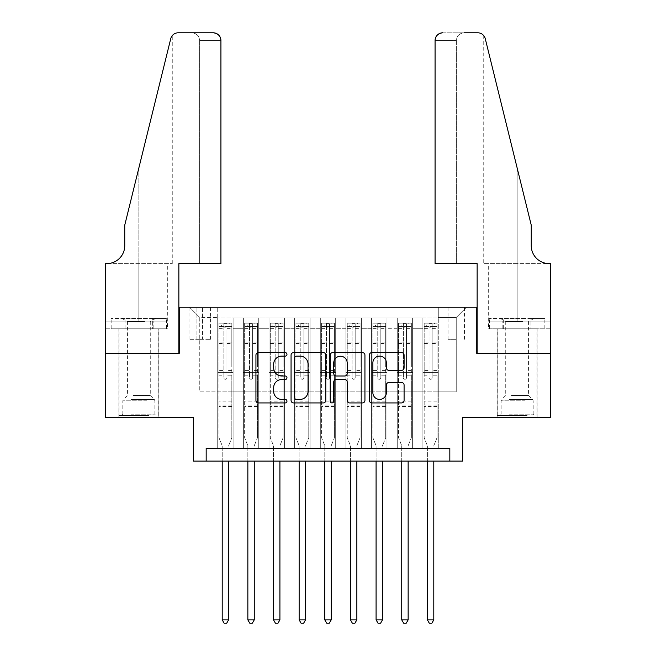 <?xml version="1.0" encoding="UTF-8"?>
<svg xmlns="http://www.w3.org/2000/svg" width="656" height="656" viewBox="0 0 656 656"><rect width="100%" height="100%" fill="white"/><g stroke="black" fill="none" stroke-linecap="round" stroke-linejoin="round"><path stroke-width="0.49" stroke-dasharray="3.28 2.46" d="M286.967 354.347A1.763 1.763 0 0 0 285.204 352.584L258.456 352.584A2.517 2.517 0 0 0 255.938 355.101L255.938 400.414A2.517 2.517 0 0 0 258.456 402.932L285.204 402.932A1.763 1.763 0 0 0 286.967 401.169A1.763 1.763 0 0 0 285.204 399.406L281.744 399.406A8.052 8.052 0 0 1 273.683 391.353L273.683 387.573A8.052 8.052 0 0 1 281.744 379.521L285.204 379.521A1.763 1.763 0 0 0 286.967 377.758A1.763 1.763 0 0 0 285.204 375.995L281.744 375.995A8.052 8.052 0 0 1 273.683 367.934L273.683 364.162A8.052 8.052 0 0 1 281.744 356.11L285.204 356.11A1.763 1.763 0 0 0 286.967 354.347M517.149 353.387L537.157 353.387L517.149 353.387M517.149 417.511L537.157 417.511L517.149 417.511M138.851 353.387L118.843 353.387L138.851 353.387M138.851 417.511L118.843 417.511L138.851 417.511M456.24 307.229L448.032 307.229L456.24 307.229M456.24 339.283L448.032 339.283L456.24 339.283M550.491 353.387L550.491 417.511L462.652 417.511L462.652 461.111L193.348 461.111L193.348 417.511L105.509 417.511L105.509 353.387L179.244 353.387L179.244 307.229L476.756 307.229L476.756 353.387L550.491 353.387M438.282 448.286L438.282 317.996L217.718 317.996L217.718 448.286L233.101 448.286L217.718 448.286L233.101 448.286L217.718 448.286L217.718 317.996L233.101 317.996L233.101 448.286L233.101 317.996L233.101 391.862L243.368 391.862L233.101 391.862L233.101 317.996L217.718 317.996L438.282 317.996L438.282 448.286L422.899 448.286L422.899 317.996L397.249 317.996L397.249 448.286L397.249 317.996L412.632 317.996L412.632 448.286L412.632 317.996L412.632 391.862L412.632 317.996L422.899 317.996L422.899 448.286L438.282 448.286L422.899 448.286L438.282 448.286L438.282 317.488L438.282 391.862L456.24 391.862L456.24 317.488L438.282 317.488L456.24 317.488L456.24 391.862L438.282 391.862L438.282 372.624L438.282 448.286M397.249 448.286L412.632 448.286L397.249 448.286L412.632 448.286L397.249 448.286L397.249 372.624L397.249 391.862L386.991 391.862L386.991 328.254L386.991 391.862L397.249 391.862L397.249 328.254L397.249 391.862L422.899 391.862L412.632 391.862L412.632 372.624L412.632 391.862L397.249 391.862L397.249 372.624L412.632 372.624L412.632 448.286L412.632 372.624L397.249 372.624L397.249 448.286M386.991 448.286L386.991 317.996L371.599 317.996L371.599 448.286L371.599 317.996L386.991 317.996L386.991 448.286L371.599 448.286L386.991 448.286L371.599 448.286L386.991 448.286L386.991 372.624L386.991 448.286M361.341 448.286L361.341 317.996L345.95 317.996L345.95 448.286L345.95 317.996L361.341 317.996L361.341 448.286L345.95 448.286L361.341 448.286L345.95 448.286L361.341 448.286L361.341 328.254L361.341 391.862L371.599 391.862L361.341 391.862L361.341 372.624L361.341 448.286M335.692 448.286L335.692 317.996L320.308 317.996L320.308 448.286L320.308 317.996L335.692 317.996L335.692 448.286L320.308 448.286L335.692 448.286L320.308 448.286L335.692 448.286L335.692 328.254L335.692 391.862L345.95 391.862L335.692 391.862L335.692 372.624L335.692 448.286M310.05 448.286L310.05 317.996L294.659 317.996L294.659 448.286L294.659 317.996L310.05 317.996L310.05 448.286L294.659 448.286L310.05 448.286L294.659 448.286L310.05 448.286L310.05 328.254L310.05 391.862L320.308 391.862L310.05 391.862L310.05 372.624L310.05 448.286M284.401 448.286L284.401 317.996L269.009 317.996L269.009 448.286L269.009 317.996L284.401 317.996L284.401 448.286L269.009 448.286L284.401 448.286L269.009 448.286L284.401 448.286L284.401 328.254L284.401 391.862L294.659 391.862L284.401 391.862L284.401 372.624L284.401 448.286M258.751 448.286L258.751 317.996L243.368 317.996L243.368 448.286L243.368 317.996L258.751 317.996L258.751 448.286L243.368 448.286L258.751 448.286L243.368 448.286L258.751 448.286L258.751 372.624L258.751 448.286M422.899 328.254L422.899 391.862L422.899 317.996L422.899 328.254L412.632 328.254L422.899 328.254M371.599 328.254L371.599 391.862L371.599 317.996L361.341 317.996L361.341 328.254L361.341 317.996L371.599 317.996L371.599 328.254L361.341 328.254L371.599 328.254M345.95 328.254L345.95 391.862L345.95 317.996L335.692 317.996L335.692 328.254L335.692 317.996L345.95 317.996L345.95 328.254L335.692 328.254L345.95 328.254M320.308 328.254L320.308 391.862L320.308 317.996L310.05 317.996L310.05 328.254L310.05 317.996L320.308 317.996L320.308 328.254L310.05 328.254L320.308 328.254M294.659 328.254L294.659 391.862L294.659 317.996L284.401 317.996L284.401 328.254L284.401 317.996L294.659 317.996L294.659 328.254L284.401 328.254L294.659 328.254M258.751 328.254L258.751 391.862L258.751 317.996L258.751 328.254L269.009 328.254L269.009 391.862L258.751 391.862L269.009 391.862L269.009 317.996L258.751 317.996L269.009 317.996L269.009 328.254L258.751 328.254M206.173 461.111L206.173 448.286L206.173 461.111L206.173 448.286L449.827 448.286L206.173 448.286L449.827 448.286L449.827 461.111M196.939 307.229L188.994 307.229L196.939 307.229L196.939 339.283L188.994 339.283L202.581 339.283L196.939 339.283L196.939 307.229M202.581 307.229L210.535 307.229L202.581 307.229L202.581 339.283L210.535 339.283L202.581 339.283L202.581 307.229M438.282 307.229L217.718 307.229L466.498 307.229L438.282 307.229L438.282 317.996L438.282 307.229M217.718 307.229L189.502 307.229L217.718 307.229L217.718 391.862L199.76 391.862L199.76 317.488L217.718 317.488L199.76 317.488L189.502 307.229L199.76 317.488L199.76 391.862L217.718 391.862L217.718 307.229M243.368 328.254L243.368 391.862L243.368 317.996L233.101 317.996L243.368 317.996L243.368 328.254L233.101 328.254L243.368 328.254M397.249 317.996L386.991 317.996L386.991 328.254L386.991 317.996L397.249 317.996L397.249 328.254L397.249 317.996M371.599 391.862L386.991 391.862L371.599 391.862L371.599 372.624L371.599 391.862M345.95 391.862L361.341 391.862L345.95 391.862L345.95 372.624L345.95 391.862M320.308 391.862L335.692 391.862L320.308 391.862L320.308 372.624L320.308 391.862M294.659 391.862L310.05 391.862L294.659 391.862L294.659 372.624L294.659 391.862M269.009 391.862L284.401 391.862L269.009 391.862L269.009 372.624L269.009 391.862M243.368 391.862L258.751 391.862L258.751 372.624L258.751 391.862L243.368 391.862L243.368 372.624L258.751 372.624L243.368 372.624L243.368 448.286L243.368 391.862M217.718 391.862L233.101 391.862L233.101 372.624L233.101 448.286L233.101 372.624L233.101 391.862L217.718 391.862L217.718 372.624L233.101 372.624L217.718 372.624L217.718 448.286L217.718 391.862M422.899 391.862L438.282 391.862L422.899 391.862L422.899 372.624L422.899 391.862M217.718 372.624L233.101 372.624L217.718 372.624M243.368 372.624L258.751 372.624L243.368 372.624M269.009 372.624L284.401 372.624L269.009 372.624L269.009 448.286L269.009 372.624L284.401 372.624L269.009 372.624M294.659 372.624L310.05 372.624L294.659 372.624L294.659 448.286L294.659 372.624L310.05 372.624L294.659 372.624M320.308 372.624L335.692 372.624L320.308 372.624L320.308 448.286L320.308 372.624L335.692 372.624L320.308 372.624M345.95 372.624L361.341 372.624L345.95 372.624L345.95 448.286L345.95 372.624L361.341 372.624L345.95 372.624M371.599 372.624L386.991 372.624L371.599 372.624L371.599 448.286L371.599 372.624L386.991 372.624L371.599 372.624M397.249 372.624L412.632 372.624L397.249 372.624M422.899 372.624L438.282 372.624L422.899 372.624L422.899 448.286L422.899 372.624L438.282 372.624L422.899 372.624M466.498 307.229L456.24 317.488L466.498 307.229M325.794 400.414L325.794 355.101A2.517 2.517 0 0 0 323.277 352.584L293.576 352.584A2.517 2.517 0 0 0 291.059 355.101L291.059 400.414A2.517 2.517 0 0 0 293.576 402.932L323.277 402.932A2.517 2.517 0 0 0 325.794 400.414M296.34 356.11A1.763 1.763 0 0 0 294.577 357.864L294.577 397.643A1.763 1.763 0 0 0 296.34 399.406L299.997 399.406A8.052 8.052 0 0 0 308.049 391.353L308.049 364.162A8.052 8.052 0 0 0 299.997 356.11L296.34 356.11M332.723 352.584L362.424 352.584A2.517 2.517 0 0 1 364.941 355.101L364.941 400.414A2.517 2.517 0 0 1 362.424 402.932L349.714 402.932A2.517 2.517 0 0 1 347.196 400.414L347.196 382.038A2.517 2.517 0 0 0 344.679 379.521L336.241 379.521A2.517 2.517 0 0 0 333.724 382.038L333.724 401.169A1.763 1.763 0 0 1 331.969 402.932A1.763 1.763 0 0 1 330.206 401.169L330.206 355.101A2.517 2.517 0 0 1 332.723 352.584M347.196 362.965A6.732 6.732 0 0 0 340.464 356.233A6.732 6.732 0 0 0 333.724 362.965L333.724 373.477A2.517 2.517 0 0 0 336.241 375.995L344.679 375.995A2.517 2.517 0 0 0 347.196 373.477L347.196 362.965M388.86 370.328L401.57 370.328A2.517 2.517 0 0 0 404.088 367.811L404.088 355.101A2.517 2.517 0 0 0 401.57 352.584L371.87 352.584A2.517 2.517 0 0 0 369.353 355.101L369.353 400.414A2.517 2.517 0 0 0 371.87 402.932L401.57 402.932A2.517 2.517 0 0 0 404.088 400.414L404.088 385.056A2.517 2.517 0 0 0 401.57 382.538L388.86 382.538A2.517 2.517 0 0 0 386.343 385.056L386.343 392.673A6.732 6.732 0 0 1 379.611 399.406A6.732 6.732 0 0 1 372.87 392.673L372.87 362.842A6.732 6.732 0 0 1 379.611 356.11A6.732 6.732 0 0 1 386.343 362.842L386.343 367.811A2.517 2.517 0 0 0 388.86 370.328M223.868 377.758A1.542 1.542 0 0 0 225.41 379.291A1.542 1.542 0 0 1 223.868 377.758L223.868 375.183L223.868 377.758M231.757 323.129L229.256 323.129L229.256 326.458L231.822 326.467L231.822 323.129L218.997 323.129L218.997 437.773L218.997 375.183L223.868 375.183L223.868 370.443L218.997 370.443M218.997 323.129L218.997 375.183L223.868 375.183L223.868 327.131L226.951 327.131L226.951 367.106L231.822 367.106L231.822 437.773L231.822 375.183L226.951 375.183L226.951 377.758A1.542 1.542 0 0 1 225.41 379.291A1.542 1.542 0 0 0 226.951 377.758L226.951 367.106M231.822 326.467L231.822 367.106M231.822 323.129L231.822 375.183L226.951 375.183L226.951 323.441L223.868 323.441L223.868 370.443M229.256 323.129L219.063 323.129M229.256 326.458L221.564 326.458L221.564 323.129M218.997 326.467L231.757 326.458M219.063 326.458L221.564 326.458M228.805 445.276L231.822 437.773L228.805 445.276A2.567 2.567 0 0 0 228.616 446.236A2.567 2.567 0 0 1 228.805 445.276M222.204 461.111L222.204 446.236A2.567 2.567 0 0 0 222.023 445.276L218.997 437.773L222.023 445.276A2.567 2.567 0 0 1 222.204 446.236L222.204 619.863L228.616 619.863L228.616 461.111M231.822 406.482L218.997 406.482M222.204 619.863L224.131 623.2L226.697 623.2L228.616 619.863M223.868 327.131L223.868 323.441M226.951 327.131L226.951 323.441M147.51 415.461L121.54 415.461L147.51 415.461M130.839 414.174L154.882 414.174L130.839 414.174M147.19 318.513L122.18 318.513L147.19 318.513M144.558 321.547L127.436 321.547L144.558 321.547M133.143 395.453L150.265 395.453L133.143 395.453M148.789 415.461L118.974 415.461L148.789 415.461M148.789 328.771L118.974 328.771L148.789 328.771M152.7 328.771L111.159 328.771L166.542 328.771L152.7 328.771L152.7 318.513L111.159 318.513L166.542 318.513L152.7 318.513L152.7 328.771M125.009 328.771L125.009 318.513L125.009 328.771M111.159 328.771L111.159 318.513M166.542 328.771L166.542 318.513M525.809 415.461L499.839 415.461L525.809 415.461M509.13 414.174L533.18 414.174L509.13 414.174M525.481 318.513L500.479 318.513L525.481 318.513M522.857 321.547L505.735 321.547L522.857 321.547M511.442 395.453L528.564 395.453L511.442 395.453M527.088 415.461L497.273 415.461L527.088 415.461M527.088 328.771L497.273 328.771L527.088 328.771M530.991 328.771L489.458 328.771L544.841 328.771L530.991 328.771L530.991 318.513L489.458 318.513L544.841 318.513L530.991 318.513L530.991 328.771M503.3 328.771L503.3 318.513L503.3 328.771M489.458 328.771L489.458 318.513M544.841 328.771L544.841 318.513M138.851 328.771L118.843 328.771L138.851 328.771M220.924 263.622L220.924 40.492L199.637 40.492L220.924 40.492L220.924 263.622L178.858 263.622L178.858 353.387L105.378 353.387L105.378 263.622L172.257 263.622L105.378 263.622L105.378 321.079L105.378 263.622L106.789 263.622A17.95 17.95 0 0 0 124.747 245.672L124.747 225.156L124.747 245.672A17.95 17.95 0 0 1 106.789 263.622M191.937 32.8C196.579 33.292 199.145 35.85 199.637 40.492L199.637 263.622L199.637 40.492C199.145 35.85 196.579 33.292 191.937 32.8L178.219 32.8A7.692 7.692 0 0 0 170.749 38.655L124.747 225.156L170.749 38.655L124.747 225.156L124.747 245.672M167.428 328.771L105.378 328.771L105.378 321.079L167.706 321.079L105.378 321.079L153.143 321.079L105.378 321.079L105.378 328.771L167.428 328.771L167.428 321.079L153.143 321.079L167.428 321.079M213.225 32.8A7.692 7.692 0 0 1 220.924 40.492C220.432 35.85 217.866 33.292 213.225 32.8M172.257 263.622L172.257 35.629L171.831 36.203M153.143 328.771L153.143 321.079L153.143 328.771M517.149 328.771L537.157 328.771L517.149 328.771M435.076 263.622L435.076 40.492A7.692 7.692 0 0 1 442.775 32.8L477.781 32.8A7.692 7.692 0 0 1 485.251 38.655L531.253 225.156L531.253 245.672A17.95 17.95 0 0 0 549.211 263.622L550.622 263.622L550.622 353.387L477.142 353.387L477.142 263.622L435.076 263.622L456.363 263.622L435.076 263.622L435.076 40.492L456.363 40.492L435.076 40.492C435.568 35.85 438.134 33.292 442.775 32.8L464.063 32.8C459.421 33.292 456.855 35.85 456.363 40.492L456.363 263.622L456.363 40.492C456.855 35.85 459.421 33.292 464.063 32.8M531.253 225.156L517.149 167.969L531.253 225.156M485.251 38.655L517.149 167.969L517.149 263.622L483.743 263.622L550.622 263.622L517.149 263.622L517.149 167.969M488.572 328.771L550.622 328.771L550.622 263.622L550.622 321.079L488.294 321.079L550.622 321.079L502.857 321.079L550.622 321.079L550.622 328.771L488.572 328.771L488.572 321.079L502.857 321.079L488.572 321.079M531.253 245.672A17.95 17.95 0 0 0 549.211 263.622M502.857 328.771L502.857 321.079L502.857 328.771M249.518 377.758A1.542 1.542 0 0 0 251.059 379.291A1.542 1.542 0 0 1 249.518 377.758L249.518 375.183L249.518 377.758M257.406 323.129L254.905 323.129L254.905 326.458L257.472 326.467L257.472 323.129L244.647 323.129L244.647 437.773L244.647 375.183L249.518 375.183L249.518 370.443L244.647 370.443M244.647 323.129L244.647 375.183L249.518 375.183L249.518 327.131L252.601 327.131L252.601 367.106L257.472 367.106L257.472 437.773L257.472 375.183L252.601 375.183L252.601 377.758A1.542 1.542 0 0 1 251.059 379.291A1.542 1.542 0 0 0 252.601 377.758L252.601 367.106M257.472 326.467L257.472 367.106M257.472 323.129L257.472 375.183L252.601 375.183L252.601 323.441L249.518 323.441L249.518 370.443M254.905 323.129L244.713 323.129M254.905 326.458L247.214 326.458L247.214 323.129M244.647 326.467L257.406 326.458M244.713 326.458L247.214 326.458M254.446 445.276L257.472 437.773L254.446 445.276A2.567 2.567 0 0 0 254.266 446.236A2.567 2.567 0 0 1 254.446 445.276M247.853 461.111L247.853 446.236A2.567 2.567 0 0 0 247.665 445.276L244.647 437.773L247.665 445.276A2.567 2.567 0 0 1 247.853 446.236L247.853 619.863L254.266 619.863L254.266 461.111M257.472 406.482L244.647 406.482M247.853 619.863L249.772 623.2L252.339 623.2L254.266 619.863M249.518 327.131L249.518 323.441M252.601 327.131L252.601 323.441M275.167 377.758A1.542 1.542 0 0 0 276.709 379.291A1.542 1.542 0 0 1 275.167 377.758L275.167 375.183L275.167 377.758M283.056 323.129L280.555 323.129L280.555 326.458L283.113 326.467L283.113 323.129L270.297 323.129L270.297 437.773L270.297 375.183L275.167 375.183L275.167 370.443L270.297 370.443M270.297 323.129L270.297 375.183L275.167 375.183L275.167 327.131L278.242 327.131L278.242 367.106L283.113 367.106L283.113 437.773L283.113 375.183L278.242 375.183L278.242 377.758A1.542 1.542 0 0 1 276.709 379.291A1.542 1.542 0 0 0 278.242 377.758L278.242 367.106M283.113 326.467L283.113 367.106M283.113 323.129L283.113 375.183L278.242 375.183L278.242 323.441L275.167 323.441L275.167 370.443M280.555 323.129L270.354 323.129M280.555 326.458L272.855 326.458L272.855 323.129M270.297 326.467L283.056 326.458M270.354 326.458L272.855 326.458M280.096 445.276L283.113 437.773L280.096 445.276A2.567 2.567 0 0 0 279.915 446.236A2.567 2.567 0 0 1 280.096 445.276M273.503 461.111L273.503 446.236A2.567 2.567 0 0 0 273.314 445.276L270.297 437.773L273.314 445.276A2.567 2.567 0 0 1 273.503 446.236L273.503 619.863L279.915 619.863L279.915 461.111M283.113 406.482L270.297 406.482M273.503 619.863L275.422 623.2L277.988 623.2L279.915 619.863M275.167 327.131L275.167 323.441M278.242 327.131L278.242 323.441M300.817 377.758A1.542 1.542 0 0 0 302.35 379.291A1.542 1.542 0 0 1 300.817 377.758L300.817 375.183L300.817 377.758M308.697 323.129L306.196 323.129L306.196 326.458L308.763 326.467L308.763 323.129L295.938 323.129L295.938 437.773L295.938 375.183L300.817 375.183L300.817 370.443L295.938 370.443M295.938 323.129L295.938 375.183L300.817 375.183L300.817 327.131L303.892 327.131L303.892 367.106L308.763 367.106L308.763 437.773L308.763 375.183L303.892 375.183L303.892 377.758A1.542 1.542 0 0 1 302.35 379.291A1.542 1.542 0 0 0 303.892 377.758L303.892 367.106M308.763 326.467L308.763 367.106M308.763 323.129L308.763 375.183L303.892 375.183L303.892 323.441L300.817 323.441L300.817 370.443M306.196 323.129L296.004 323.129M306.196 326.458L298.505 326.458L298.505 323.129M295.938 326.467L308.697 326.458M296.004 326.458L298.505 326.458M305.745 445.276L308.763 437.773L305.745 445.276A2.567 2.567 0 0 0 305.557 446.236A2.567 2.567 0 0 1 305.745 445.276M299.144 461.111L299.144 446.236A2.567 2.567 0 0 0 298.964 445.276L295.938 437.773L298.964 445.276A2.567 2.567 0 0 1 299.144 446.236L299.144 619.863L305.557 619.863L305.557 461.111M308.763 406.482L295.938 406.482M299.144 619.863L301.071 623.2L303.638 623.2L305.557 619.863M300.817 327.131L300.817 323.441M303.892 327.131L303.892 323.441M326.458 377.758A1.542 1.542 0 0 0 328 379.291A1.542 1.542 0 0 1 326.458 377.758L326.458 375.183L326.458 377.758M334.347 323.129L331.846 323.129L331.846 326.458L334.412 326.467L334.412 323.129L321.588 323.129L321.588 437.773L321.588 375.183L326.458 375.183L326.458 370.443L321.588 370.443M321.588 323.129L321.588 375.183L326.458 375.183L326.458 327.131L329.542 327.131L329.542 367.106L334.412 367.106L334.412 437.773L334.412 375.183L329.542 375.183L329.542 377.758A1.542 1.542 0 0 1 328 379.291A1.542 1.542 0 0 0 329.542 377.758L329.542 367.106M334.412 326.467L334.412 367.106M334.412 323.129L334.412 375.183L329.542 375.183L329.542 323.441L326.458 323.441L326.458 370.443M331.846 323.129L321.653 323.129M331.846 326.458L324.154 326.458L324.154 323.129M321.588 326.467L334.347 326.458M321.653 326.458L324.154 326.458M331.395 445.276L334.412 437.773L331.395 445.276A2.567 2.567 0 0 0 331.206 446.236A2.567 2.567 0 0 1 331.395 445.276M324.794 461.111L324.794 446.236A2.567 2.567 0 0 0 324.605 445.276L321.588 437.773L324.605 445.276A2.567 2.567 0 0 1 324.794 446.236L324.794 619.863L331.206 619.863L331.206 461.111M334.412 406.482L321.588 406.482M324.794 619.863L326.721 623.2L329.279 623.2L331.206 619.863M326.458 327.131L326.458 323.441M329.542 327.131L329.542 323.441M352.108 377.758A1.542 1.542 0 0 0 353.65 379.291A1.542 1.542 0 0 1 352.108 377.758L352.108 375.183L352.108 377.758M359.996 323.129L357.495 323.129L357.495 326.458L360.062 326.467L360.062 323.129L347.237 323.129L347.237 437.773L347.237 375.183L352.108 375.183L352.108 370.443L347.237 370.443M347.237 323.129L347.237 375.183L352.108 375.183L352.108 327.131L355.183 327.131L355.183 367.106L360.062 367.106L360.062 437.773L360.062 375.183L355.183 375.183L355.183 377.758A1.542 1.542 0 0 1 353.65 379.291A1.542 1.542 0 0 0 355.183 377.758L355.183 367.106M360.062 326.467L360.062 367.106M360.062 323.129L360.062 375.183L355.183 375.183L355.183 323.441L352.108 323.441L352.108 370.443M357.495 323.129L347.303 323.129M357.495 326.458L349.804 326.458L349.804 323.129M347.237 326.467L359.996 326.458M347.303 326.458L349.804 326.458M357.036 445.276L360.062 437.773L357.036 445.276A2.567 2.567 0 0 0 356.856 446.236A2.567 2.567 0 0 1 357.036 445.276M350.443 461.111L350.443 446.236A2.567 2.567 0 0 0 350.255 445.276L347.237 437.773L350.255 445.276A2.567 2.567 0 0 1 350.443 446.236L350.443 619.863L356.856 619.863L356.856 461.111M360.062 406.482L347.237 406.482M350.443 619.863L352.362 623.2L354.929 623.2L356.856 619.863M352.108 327.131L352.108 323.441M355.183 327.131L355.183 323.441M377.758 377.758A1.542 1.542 0 0 0 379.291 379.291A1.542 1.542 0 0 1 377.758 377.758L377.758 375.183L377.758 377.758M385.646 323.129L383.145 323.129L383.145 326.458L385.703 326.467L385.703 323.129L372.887 323.129L372.887 437.773L372.887 375.183L377.758 375.183L377.758 370.443L372.887 370.443M372.887 323.129L372.887 375.183L377.758 375.183L377.758 327.131L380.833 327.131L380.833 367.106L385.703 367.106L385.703 437.773L385.703 375.183L380.833 375.183L380.833 377.758A1.542 1.542 0 0 1 379.291 379.291A1.542 1.542 0 0 0 380.833 377.758L380.833 367.106M385.703 326.467L385.703 367.106M385.703 323.129L385.703 375.183L380.833 375.183L380.833 323.441L377.758 323.441L377.758 370.443M383.145 323.129L372.944 323.129M383.145 326.458L375.445 326.458L375.445 323.129M372.887 326.467L385.646 326.458M372.944 326.458L375.445 326.458M382.686 445.276L385.703 437.773L382.686 445.276A2.567 2.567 0 0 0 382.497 446.236A2.567 2.567 0 0 1 382.686 445.276M376.085 461.111L376.085 446.236A2.567 2.567 0 0 0 375.904 445.276L372.887 437.773L375.904 445.276A2.567 2.567 0 0 1 376.085 446.236L376.085 619.863L382.497 619.863L382.497 461.111M385.703 406.482L372.887 406.482M376.085 619.863L378.012 623.2L380.578 623.2L382.497 619.863M377.758 327.131L377.758 323.441M380.833 327.131L380.833 323.441M403.399 377.758A1.542 1.542 0 0 0 404.941 379.291A1.542 1.542 0 0 1 403.399 377.758L403.399 375.183L403.399 377.758M411.287 323.129L408.786 323.129L408.786 326.458L411.353 326.467L411.353 323.129L398.528 323.129L398.528 437.773L398.528 375.183L403.399 375.183L403.399 370.443L398.528 370.443M398.528 323.129L398.528 375.183L403.399 375.183L403.399 327.131L406.482 327.131L406.482 367.106L411.353 367.106L411.353 437.773L411.353 375.183L406.482 375.183L406.482 377.758A1.542 1.542 0 0 1 404.941 379.291A1.542 1.542 0 0 0 406.482 377.758L406.482 367.106M411.353 326.467L411.353 367.106M411.353 323.129L411.353 375.183L406.482 375.183L406.482 323.441L403.399 323.441L403.399 370.443M408.786 323.129L398.594 323.129M408.786 326.458L401.095 326.458L401.095 323.129M398.528 326.467L411.287 326.458M398.594 326.458L401.095 326.458M408.335 445.276L411.353 437.773L408.335 445.276A2.567 2.567 0 0 0 408.147 446.236A2.567 2.567 0 0 1 408.335 445.276M401.734 461.111L401.734 446.236A2.567 2.567 0 0 0 401.554 445.276L398.528 437.773L401.554 445.276A2.567 2.567 0 0 1 401.734 446.236L401.734 619.863L408.147 619.863L408.147 461.111M411.353 406.482L398.528 406.482M401.734 619.863L403.661 623.2L406.228 623.2L408.147 619.863M403.399 327.131L403.399 323.441M406.482 327.131L406.482 323.441M429.049 377.758A1.542 1.542 0 0 0 430.59 379.291A1.542 1.542 0 0 1 429.049 377.758L429.049 375.183L429.049 377.758M436.937 323.129L434.436 323.129L434.436 326.458L437.003 326.467L437.003 323.129L424.178 323.129L424.178 437.773L424.178 375.183L429.049 375.183L429.049 370.443L424.178 370.443M424.178 323.129L424.178 375.183L429.049 375.183L429.049 327.131L432.132 327.131L432.132 367.106L437.003 367.106L437.003 437.773L437.003 375.183L432.132 375.183L432.132 377.758A1.542 1.542 0 0 1 430.59 379.291A1.542 1.542 0 0 0 432.132 377.758L432.132 367.106M437.003 326.467L437.003 367.106M437.003 323.129L437.003 375.183L432.132 375.183L432.132 323.441L429.049 323.441L429.049 370.443M434.436 323.129L424.243 323.129M434.436 326.458L426.744 326.458L426.744 323.129M424.178 326.467L436.937 326.458M424.243 326.458L426.744 326.458M433.977 445.276L437.003 437.773L433.977 445.276A2.567 2.567 0 0 0 433.796 446.236A2.567 2.567 0 0 1 433.977 445.276M427.384 461.111L427.384 446.236A2.567 2.567 0 0 0 427.195 445.276L424.178 437.773L427.195 445.276A2.567 2.567 0 0 1 427.384 446.236L427.384 619.863L433.796 619.863L433.796 461.111M437.003 406.482L424.178 406.482M427.384 619.863L429.303 623.2L431.869 623.2L433.796 619.863M429.049 327.131L429.049 323.441M432.132 327.131L432.132 323.441M397.249 328.254L386.991 328.254L397.249 328.254M231.822 401.095L218.997 401.095M231.822 370.443L226.951 370.443M218.997 367.106L223.868 367.106M223.868 342.014L218.997 342.014M231.822 342.014L226.951 342.014M218.997 343.506L223.868 343.506M226.951 343.506L231.822 343.506M223.868 326.868L218.997 326.868M218.997 328.369L223.868 328.369M231.822 326.868L226.951 326.868M226.951 328.369L231.822 328.369M231.822 405.039L218.997 405.039M146.87 400.816L122.82 400.816L146.87 400.816M131.102 399.545L154.357 399.545L131.102 399.545M525.161 400.816L501.118 400.816L525.161 400.816M509.4 399.545L532.656 399.545L509.4 399.545M138.851 167.969L138.851 263.622L138.851 167.969M138.851 321.079L138.851 263.622L138.851 321.079M517.149 321.079L517.149 263.622L517.149 321.079M257.472 401.095L244.647 401.095M257.472 370.443L252.601 370.443M244.647 367.106L249.518 367.106M249.518 342.014L244.647 342.014M257.472 342.014L252.601 342.014M244.647 343.506L249.518 343.506M252.601 343.506L257.472 343.506M249.518 326.868L244.647 326.868M244.647 328.369L249.518 328.369M257.472 326.868L252.601 326.868M252.601 328.369L257.472 328.369M257.472 405.039L244.647 405.039M283.113 401.095L270.297 401.095M283.113 370.443L278.242 370.443M270.297 367.106L275.167 367.106M275.167 342.014L270.297 342.014M283.113 342.014L278.242 342.014M270.297 343.506L275.167 343.506M278.242 343.506L283.113 343.506M275.167 326.868L270.297 326.868M270.297 328.369L275.167 328.369M283.113 326.868L278.242 326.868M278.242 328.369L283.113 328.369M283.113 405.039L270.297 405.039M308.763 401.095L295.938 401.095M308.763 370.443L303.892 370.443M295.938 367.106L300.817 367.106M300.817 342.014L295.938 342.014M308.763 342.014L303.892 342.014M295.938 343.506L300.817 343.506M303.892 343.506L308.763 343.506M300.817 326.868L295.938 326.868M295.938 328.369L300.817 328.369M308.763 326.868L303.892 326.868M303.892 328.369L308.763 328.369M308.763 405.039L295.938 405.039M334.412 401.095L321.588 401.095M334.412 370.443L329.542 370.443M321.588 367.106L326.458 367.106M326.458 342.014L321.588 342.014M334.412 342.014L329.542 342.014M321.588 343.506L326.458 343.506M329.542 343.506L334.412 343.506M326.458 326.868L321.588 326.868M321.588 328.369L326.458 328.369M334.412 326.868L329.542 326.868M329.542 328.369L334.412 328.369M334.412 405.039L321.588 405.039M360.062 401.095L347.237 401.095M360.062 370.443L355.183 370.443M347.237 367.106L352.108 367.106M352.108 342.014L347.237 342.014M360.062 342.014L355.183 342.014M347.237 343.506L352.108 343.506M355.183 343.506L360.062 343.506M352.108 326.868L347.237 326.868M347.237 328.369L352.108 328.369M360.062 326.868L355.183 326.868M355.183 328.369L360.062 328.369M360.062 405.039L347.237 405.039M385.703 401.095L372.887 401.095M385.703 370.443L380.833 370.443M372.887 367.106L377.758 367.106M377.758 342.014L372.887 342.014M385.703 342.014L380.833 342.014M372.887 343.506L377.758 343.506M380.833 343.506L385.703 343.506M377.758 326.868L372.887 326.868M372.887 328.369L377.758 328.369M385.703 326.868L380.833 326.868M380.833 328.369L385.703 328.369M385.703 405.039L372.887 405.039M411.353 401.095L398.528 401.095M411.353 370.443L406.482 370.443M398.528 367.106L403.399 367.106M403.399 342.014L398.528 342.014M411.353 342.014L406.482 342.014M398.528 343.506L403.399 343.506M406.482 343.506L411.353 343.506M403.399 326.868L398.528 326.868M398.528 328.369L403.399 328.369M411.353 326.868L406.482 326.868M406.482 328.369L411.353 328.369M411.353 405.039L398.528 405.039M437.003 401.095L424.178 401.095M437.003 370.443L432.132 370.443M424.178 367.106L429.049 367.106M429.049 342.014L424.178 342.014M437.003 342.014L432.132 342.014M424.178 343.506L429.049 343.506M432.132 343.506L437.003 343.506M429.049 326.868L424.178 326.868M424.178 328.369L429.049 328.369M437.003 326.868L432.132 326.868M432.132 328.369L437.003 328.369M437.003 405.039L424.178 405.039M497.141 417.511L497.141 328.771M118.843 417.511L118.843 328.771M448.032 339.283L448.032 307.229M188.994 339.283L188.994 307.229M210.535 339.283L210.535 307.229M464.44 339.283L464.44 307.229M158.859 417.511L158.859 328.771M537.157 417.511L537.157 328.771M122.18 318.513L127.436 321.547L127.436 395.453L123.344 399.545L122.82 400.816L122.82 414.174L121.54 415.461M158.727 415.461L158.727 328.771M118.974 415.461L118.974 328.771M155.521 318.513L150.265 321.547L150.265 395.453L154.357 399.545L154.882 400.816L154.882 414.174L156.161 415.461M500.479 318.513L505.735 321.547L505.735 395.453L501.643 399.545L501.118 400.816L501.118 414.174L499.839 415.461M537.026 415.461L537.026 328.771M497.273 415.461L497.273 328.771M533.82 318.513L528.564 321.547L528.564 395.453L532.656 399.545L533.18 400.816L533.18 414.174L534.46 415.461M167.706 321.079L167.706 263.622M483.743 35.629L483.743 263.622M488.294 321.079L488.294 263.622"/><path stroke-width="0.98" d="M286.967 354.347A1.763 1.763 0 0 0 285.204 352.584L258.456 352.584A2.517 2.517 0 0 0 255.938 355.101L255.938 400.414A2.517 2.517 0 0 0 258.456 402.932L285.204 402.932A1.763 1.763 0 0 0 286.967 401.169A1.763 1.763 0 0 0 285.204 399.406L281.744 399.406A8.052 8.052 0 0 1 273.683 391.353L273.683 387.573A8.052 8.052 0 0 1 281.744 379.521L285.204 379.521A1.763 1.763 0 0 0 286.967 377.758A1.763 1.763 0 0 0 285.204 375.995L281.744 375.995A8.052 8.052 0 0 1 273.683 367.934L273.683 364.162A8.052 8.052 0 0 1 281.744 356.11L285.204 356.11A1.763 1.763 0 0 0 286.967 354.347M401.57 370.328A2.517 2.517 0 0 0 404.088 367.811L404.088 355.101A2.517 2.517 0 0 0 401.57 352.584L371.87 352.584A2.517 2.517 0 0 0 369.353 355.101L369.353 400.414A2.517 2.517 0 0 0 371.87 402.932L401.57 402.932A2.517 2.517 0 0 0 404.088 400.414L404.088 385.056A2.517 2.517 0 0 0 401.57 382.538L388.86 382.538A2.517 2.517 0 0 0 386.343 385.056L386.343 392.673A6.732 6.732 0 0 1 379.611 399.406A6.732 6.732 0 0 1 372.87 392.673L372.87 362.842A6.732 6.732 0 0 1 379.611 356.11A6.732 6.732 0 0 1 386.343 362.842L386.343 367.811A2.517 2.517 0 0 0 388.86 370.328L401.57 370.328M449.827 461.111L462.652 461.111L462.652 417.511L550.491 417.511L550.491 353.387L476.756 353.387L476.756 307.229L179.244 307.229L179.244 353.387L105.509 353.387L105.509 417.511L193.348 417.511L193.348 461.111L449.827 461.111L449.827 448.286L206.173 448.286L206.173 461.111M325.794 355.101A2.517 2.517 0 0 0 323.277 352.584L293.576 352.584A2.517 2.517 0 0 0 291.059 355.101L291.059 400.414A2.517 2.517 0 0 0 293.576 402.932L323.277 402.932A2.517 2.517 0 0 0 325.794 400.414L325.794 355.101M332.723 352.584L362.424 352.584A2.517 2.517 0 0 1 364.941 355.101L364.941 400.414A2.517 2.517 0 0 1 362.424 402.932L349.714 402.932A2.517 2.517 0 0 1 347.196 400.414L347.196 382.038A2.517 2.517 0 0 0 344.679 379.521L336.241 379.521A2.517 2.517 0 0 0 333.724 382.038L333.724 401.169A1.763 1.763 0 0 1 331.969 402.932A1.763 1.763 0 0 1 330.206 401.169L330.206 355.101A2.517 2.517 0 0 1 332.723 352.584M296.34 356.11A1.763 1.763 0 0 0 294.577 357.864L294.577 397.643A1.763 1.763 0 0 0 296.34 399.406L299.997 399.406A8.052 8.052 0 0 0 308.049 391.353L308.049 364.162A8.052 8.052 0 0 0 299.997 356.11L296.34 356.11M347.196 362.965A6.732 6.732 0 0 0 340.464 356.233A6.732 6.732 0 0 0 333.724 362.965L333.724 373.477A2.517 2.517 0 0 0 336.241 375.995L344.679 375.995A2.517 2.517 0 0 0 347.196 373.477L347.196 362.965M222.204 461.111L222.204 619.863L228.616 619.863L228.616 461.111M228.616 619.863L226.697 623.2L224.131 623.2L222.204 619.863M220.924 263.622L220.924 40.492A7.692 7.692 0 0 0 213.225 32.8L178.219 32.8A7.692 7.692 0 0 0 170.749 38.655L124.747 225.156L124.747 245.672A17.95 17.95 0 0 1 106.789 263.622L105.378 263.622L105.378 353.387L178.858 353.387L178.858 263.622L220.924 263.622L220.924 40.492C220.432 35.85 217.866 33.292 213.225 32.8L191.937 32.8M170.749 38.655C172.708 34.432 172.708 34.432 170.749 38.655C172.708 34.432 172.708 34.432 170.749 38.655M124.747 245.672A17.95 17.95 0 0 1 106.789 263.622M435.076 263.622L435.076 40.492L435.076 263.622L477.142 263.622L477.142 353.387L550.622 353.387L550.622 263.622L549.211 263.622A17.95 17.95 0 0 1 531.253 245.672A17.95 17.95 0 0 0 549.211 263.622M517.149 167.969L485.251 38.655L531.253 225.156L531.253 245.672M464.063 32.8L477.781 32.8A7.692 7.692 0 0 1 485.251 38.655C483.292 34.432 483.292 34.432 485.251 38.655C483.292 34.432 483.292 34.432 485.251 38.655M442.775 32.8A7.692 7.692 0 0 0 435.076 40.492C435.568 35.85 438.134 33.292 442.775 32.8M247.853 461.111L247.853 619.863L254.266 619.863L254.266 461.111M254.266 619.863L252.339 623.2L249.772 623.2L247.853 619.863M273.503 461.111L273.503 619.863L279.915 619.863L279.915 461.111M279.915 619.863L277.988 623.2L275.422 623.2L273.503 619.863M299.144 461.111L299.144 619.863L305.557 619.863L305.557 461.111M305.557 619.863L303.638 623.2L301.071 623.2L299.144 619.863M324.794 461.111L324.794 619.863L331.206 619.863L331.206 461.111M331.206 619.863L329.279 623.2L326.721 623.2L324.794 619.863M350.443 461.111L350.443 619.863L356.856 619.863L356.856 461.111M356.856 619.863L354.929 623.2L352.362 623.2L350.443 619.863M376.085 461.111L376.085 619.863L382.497 619.863L382.497 461.111M382.497 619.863L380.578 623.2L378.012 623.2L376.085 619.863M401.734 461.111L401.734 619.863L408.147 619.863L408.147 461.111M408.147 619.863L406.228 623.2L403.661 623.2L401.734 619.863M427.384 461.111L427.384 619.863L433.796 619.863L433.796 461.111M433.796 619.863L431.869 623.2L429.303 623.2L427.384 619.863"/></g></svg>
